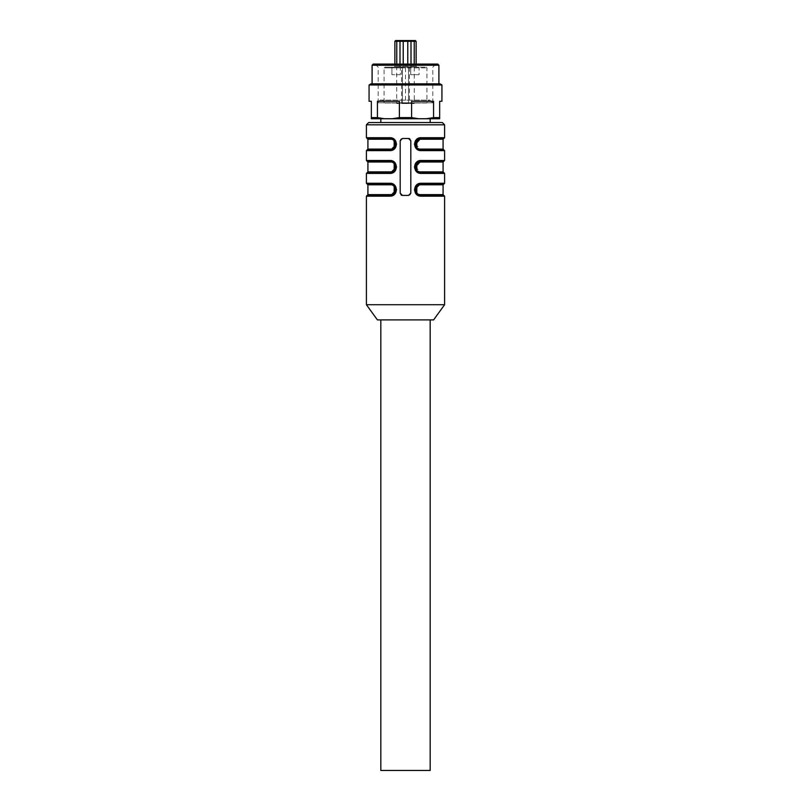 <?xml version="1.0" encoding="UTF-8"?>
<svg xmlns="http://www.w3.org/2000/svg" width="811" height="811" viewBox="0 0 811 811"><rect width="100%" height="100%" fill="white"/><g stroke="black" fill="none" stroke-linecap="round" stroke-linejoin="round"><path stroke-width="0.61" stroke-dasharray="4.05 3.04" d="M403.219 64.079L403.219 41.31L403.979 40.55L396.772 40.55L396.772 41.31L414.228 41.31L414.228 40.55L407.021 40.55L407.781 41.31L407.781 66.36L416.124 66.36L394.876 66.36L407.781 66.36L407.781 64.079M396.103 74.713L400.279 74.713L396.103 74.713M400.279 74.713L391.936 74.713L400.279 74.713L400.279 67.12L391.936 67.12L400.279 67.12L391.936 67.12L400.279 67.12L400.279 74.713M414.897 74.713L410.721 74.713L414.897 74.713M419.064 74.713L410.721 74.713L419.064 74.713L419.064 67.12L410.721 67.12L419.064 67.12L410.721 67.12L419.064 67.12L419.064 74.713M411.005 64.079L411.278 67.12L408.541 67.12L407.781 66.36L408.541 67.12L402.459 67.12L403.219 66.36L402.459 67.12L396.772 67.12L411.278 67.12M399.995 64.079L399.722 67.12M414.228 67.12L416.884 67.12L414.228 67.12L414.228 66.36L414.228 67.12M396.772 67.12L394.116 67.12L396.772 67.12L396.772 66.36L396.772 67.12M401.709 67.12A0.76 0.76 0 0 1 402.459 67.881L408.541 67.881L408.541 103.555L402.459 103.555L402.459 67.881A0.76 0.76 0 0 0 401.709 67.12L384.809 67.12L396.721 67.12L396.721 103.555L405.5 103.555L405.5 67.881L384.059 67.881L401.567 67.881L401.709 67.12L409.291 67.12L409.433 67.881L426.941 67.881L405.5 67.881L405.5 67.12L426.191 67.12L409.291 67.12A0.76 0.76 0 0 0 408.541 67.881A0.76 0.76 0 0 1 409.291 67.12M426.191 67.12L426.941 67.881L426.941 102.987L409.433 102.987L409.433 67.881L408.541 67.881L408.541 103.555L409.433 103.555L409.433 102.987L401.567 102.987L401.567 67.881L402.459 67.881L402.459 103.555L401.567 102.987L384.059 102.987C383.127 100.665 382.184 99.723 381.211 100.138C380.471 99.652 379.518 100.534 378.372 102.794L432.628 102.794L378.372 102.794M396.721 67.12L405.5 67.12M414.279 67.12L414.279 103.555L405.5 103.555M409.433 103.555L401.567 103.555M414.279 103.555L396.721 103.555M432.628 102.794L429.789 100.138L381.211 100.138L429.789 100.138C429.049 99.591 428.096 100.544 426.941 102.987L384.059 102.987L384.059 67.881L384.809 67.12M405.5 102.794L378.169 102.794L405.5 102.794M405.5 64.079L375.138 64.079L405.5 64.079M437.768 64.079L373.232 64.079M372.097 65.225L438.903 65.225M439.967 83.817L371.032 83.817M369.066 84.962L441.934 84.962M377.439 117.605L371.337 117.605L371.337 118.741L384.455 118.741L377.439 117.605L377.439 101.284L399.397 101.284L377.439 101.284L399.397 101.284L399.397 117.605L392.382 118.741L439.663 118.741L439.663 101.284L441.934 101.284M418.618 118.741L411.603 117.605L411.603 101.284L433.561 101.284L411.603 101.284L433.561 101.284L433.561 117.605L426.545 118.741M371.337 117.605L371.337 101.284L369.066 101.284M411.603 117.605L399.397 117.605M439.663 117.605L433.561 117.605M384.455 118.741L392.382 118.741M405.5 118.741L430.175 118.741L405.5 118.741M394.268 185.618L396.011 189.713L394.237 193.728L390.314 195.41L390.618 194.65L367.92 194.65M367.16 184.026L390.314 184.026L390.618 184.786L367.92 184.786M394.268 162.849L396.011 166.954L394.237 170.959L390.314 172.642L390.618 171.881L367.92 171.881M367.16 161.247L390.314 161.247L390.618 162.007L367.92 162.007M394.268 140.07L396.011 144.165L394.237 148.18L390.314 149.863L390.618 149.102L367.92 149.102M367.16 138.478L390.314 138.478L390.618 139.239L367.92 139.239M414.401 144.176L420.98 150.623L420.382 149.102L415.546 144.176M443.08 139.239L420.382 139.239L420.686 138.478L443.84 138.478M414.401 166.944L420.98 173.392L420.382 171.881L415.546 166.944M443.08 162.007L420.382 162.007L420.686 161.247L443.84 161.247M444.59 183.266L420.98 183.266L420.382 184.786L443.08 184.786M414.401 189.713L420.98 196.171L420.382 194.65L443.08 194.65M430.175 122.532L380.825 122.532L430.175 122.532M390.314 184.026L394.126 185.597M394.227 193.859L390.314 195.41L367.16 195.41M390.314 161.247L394.126 162.829M396.599 144.176L390.314 138.478L394.126 140.05M420.686 149.863L416.874 148.291M416.732 148.271L414.989 144.176L416.763 140.161M420.686 172.642L416.874 171.06M416.732 171.04L414.989 166.954L416.763 162.93M416.874 193.839L420.686 195.41L443.84 195.41M416.732 193.819L414.989 189.723L416.763 185.709M401.242 195.056A2.281 2.281 0 0 1 400.188 193.13L400.188 140.759A2.281 2.281 0 0 1 402.459 138.478L408.541 138.478A2.281 2.281 0 0 1 410.812 140.759L410.812 193.13A2.281 2.281 0 0 1 408.541 195.41L402.459 195.41A2.281 2.281 0 0 1 400.188 193.13L400.188 140.759A2.281 2.281 0 0 1 402.459 138.478L408.541 138.478L402.459 138.478L400.188 140.759L400.188 193.13L402.459 195.41L408.541 195.41L402.459 195.41M409.758 138.833A2.281 2.281 0 0 1 410.812 140.759L410.812 193.13A2.281 2.281 0 0 1 408.541 195.41L410.812 193.13L410.812 140.759L408.541 138.478M396.599 189.713L390.02 183.266L366.41 183.266M396.599 166.944L390.02 160.487L366.41 160.487M366.41 150.623L390.02 150.623L390.314 149.863L394.227 148.312M416.773 140.029L420.686 138.478L420.98 137.718L444.59 137.718M416.773 162.808L420.686 161.247L420.98 160.487L444.59 160.487M444.59 304.723L366.41 304.723M433.591 319.909L377.409 319.909M430.175 319.909L380.825 319.909L430.175 319.909M430.175 770.45L380.825 770.45M414.228 64.079L414.228 41.31L416.124 41.31M394.876 41.31L396.772 41.31L396.772 64.079M443.08 149.102L420.382 149.102M443.08 171.881L420.382 171.881M366.41 196.171L390.02 196.171M366.41 173.392L390.02 173.392M390.02 137.718L366.41 137.718M420.98 150.623L444.59 150.623M420.98 173.392L444.59 173.392M420.98 196.171L444.59 196.171M444.59 124.813L366.41 124.813M416.124 64.079L416.124 66.36L416.884 67.12M394.876 64.079L394.876 66.36L394.116 67.12M391.936 74.713L391.936 67.12L391.936 74.713M410.721 74.713L410.721 67.12L410.721 74.713M432.831 102.794L432.831 67.12L435.862 64.079M378.169 102.794L378.169 67.12L375.138 64.079M396.011 189.713L394.278 193.809M390.314 172.642L394.227 171.08M396.011 166.934L394.278 171.04M396.011 144.165L394.278 148.261M414.989 144.176L416.722 140.08M416.722 162.849L414.989 166.934M420.686 184.026L416.773 185.577M414.989 189.723L416.722 185.628"/><path stroke-width="1.22" d="M400.279 40.55L399.995 41.31L396.772 41.31L396.772 40.55L395.636 40.55L415.364 40.55L414.228 40.55L414.228 41.31L411.005 41.31L410.721 40.55M411.005 64.079L411.005 41.31L407.781 41.31A0.76 0.76 0 0 0 407.021 40.55L403.979 40.55A0.76 0.76 0 0 0 403.219 41.31L403.219 64.079M399.995 64.079L399.995 41.31L407.781 41.31L407.781 64.079M405.5 64.079L437.768 64.079L438.903 65.225L372.097 65.225L373.232 64.079L405.5 64.079M371.032 83.817L439.967 83.817L441.934 84.962L369.066 84.962L371.032 83.817M371.337 117.605L377.439 117.605L377.439 101.284L399.397 101.284L399.397 117.605L411.603 117.605L418.618 118.741L371.337 118.741L371.337 101.284L369.066 101.284L369.066 84.962M411.603 117.605L411.603 101.284L433.561 101.284L433.561 117.605L439.663 117.605L439.663 118.741L418.618 118.741M439.663 117.605L439.663 101.284L441.934 101.284L441.934 84.962M377.439 117.605L384.455 118.741M392.382 118.741L399.397 117.605M426.545 118.741L433.561 117.605M367.92 184.786L367.92 194.65L390.618 194.65C396.761 194.843 396.822 184.614 390.618 184.786C396.761 184.594 396.822 194.822 390.618 194.65L390.314 195.41C397.603 195.583 397.603 183.854 390.314 184.026C397.603 183.854 397.603 195.583 390.314 195.41L394.126 193.839L394.237 185.709L390.314 184.026L367.16 184.026L367.92 184.786L390.618 184.786L390.02 183.266C398.373 183.093 398.414 196.363 390.02 196.171L396.599 189.713M367.92 162.007L367.92 171.881L390.618 171.881C396.761 172.064 396.822 161.835 390.618 162.007C396.761 161.825 396.822 172.054 390.618 171.881L390.314 172.642C397.603 172.804 397.603 161.085 390.314 161.247C397.603 161.085 397.603 172.804 390.314 172.642L394.126 171.06L394.237 162.93L390.314 161.247L367.16 161.247L367.92 162.007L390.618 162.007L390.02 160.487C398.373 160.325 398.414 173.584 390.02 173.392L390.314 172.642L367.16 172.642L390.314 172.642L390.02 173.392L396.599 166.944M367.92 139.239L367.92 149.102L390.618 149.102C396.761 149.295 396.822 139.066 390.618 139.239C396.761 139.046 396.822 149.275 390.618 149.102L390.314 149.863C397.603 150.035 397.603 138.306 390.314 138.478C397.603 138.306 397.603 150.035 390.314 149.863L394.126 148.291L394.237 140.161L390.314 138.478L367.16 138.478L367.92 139.239L390.618 139.239L390.02 137.718C398.373 137.546 398.414 150.816 390.02 150.623L396.599 144.176M415.546 144.176L420.686 138.478C413.397 138.306 413.397 150.035 420.686 149.863C413.397 150.035 413.397 138.306 420.686 138.478L416.874 140.05L416.763 148.18L420.686 149.863L420.382 149.102L443.08 149.102L443.08 139.239L420.382 139.239C414.228 139.066 414.188 149.295 420.382 149.102M415.546 166.944L420.686 161.247C413.397 161.085 413.397 172.804 420.686 172.642C413.397 172.804 413.397 161.085 420.686 161.247L416.874 162.829L416.763 170.959L420.686 172.642L420.382 171.881L443.08 171.881L443.08 162.007L420.382 162.007C414.228 161.835 414.188 172.064 420.382 171.881M443.08 194.65L443.84 195.41L420.686 195.41L420.382 194.65L443.08 194.65L443.08 184.786L420.382 184.786C414.239 184.594 414.178 194.822 420.382 194.65C414.239 194.843 414.178 184.614 420.382 184.786L420.686 184.026C413.397 183.854 413.397 195.583 420.686 195.41C413.397 195.583 413.397 183.854 420.686 184.026L443.84 184.026L420.686 184.026L416.874 185.597L416.763 193.728L420.686 195.41L420.98 196.171C412.627 196.343 412.586 183.073 420.98 183.266L414.401 189.713M380.825 122.532L442.319 122.532L368.681 122.532L380.825 122.532L380.825 118.741M394.126 185.597L396.011 189.713L394.268 193.819M367.92 194.65L367.16 195.41L390.314 195.41L394.105 193.971M394.126 162.829L396.011 166.944L394.268 171.04M394.126 140.05L396.011 144.176L394.268 148.271M394.105 148.423L390.314 149.863L367.16 149.863L390.314 149.863L390.02 150.623L366.41 150.623L367.92 149.102M416.874 148.291L414.999 143.932M416.763 140.161L420.686 138.478L416.895 139.918M443.08 139.239L443.84 138.478L420.686 138.478L420.98 137.718L414.401 144.176M416.895 148.423L420.686 149.863L443.84 149.863L420.686 149.863L420.98 150.623C412.627 150.795 412.586 137.525 420.98 137.718L444.59 137.718L443.84 138.478M416.874 171.06L414.989 166.944M416.763 162.93L420.554 161.257M443.08 162.007L443.84 161.247L420.625 161.247M416.895 171.192L420.686 172.642L443.84 172.642L420.686 172.642L420.98 173.392C412.627 173.564 412.586 160.304 420.98 160.487L414.401 166.944M416.874 193.839L414.989 189.713L416.732 185.618M416.763 185.709L420.554 184.026M402.459 195.41L408.541 195.41L410.812 193.13L410.812 140.759L408.541 138.478L402.459 138.478L400.188 140.759L400.188 193.13L402.459 195.41A2.281 2.281 0 0 1 401.242 195.056M408.541 138.478A2.281 2.281 0 0 1 409.758 138.833M367.16 184.026L366.41 183.266L390.02 183.266L390.314 184.026L394.227 185.577M367.16 161.247L366.41 160.487L390.02 160.487L390.314 161.247L394.227 162.808M443.84 161.247L444.59 160.487L420.98 160.487L420.686 161.247L416.895 162.697M416.895 185.466L420.686 184.026L420.98 183.266L444.59 183.266L443.08 184.786M444.59 304.723L433.591 319.909L377.409 319.909L366.41 304.723L444.59 304.723L444.59 196.171L420.98 196.171M380.825 319.909L380.825 770.45L430.175 770.45L430.175 319.909M415.364 40.55L416.124 41.31L414.228 41.31L414.228 64.079M396.772 64.079L396.772 41.31L394.876 41.31L395.636 40.55M390.02 196.171L366.41 196.171L367.16 195.41M390.02 173.392L366.41 173.392L367.92 171.881M367.16 138.478L366.41 137.718L390.02 137.718M444.59 160.487L444.59 150.623L420.98 150.623M444.59 183.266L444.59 173.392L420.98 173.392M366.41 137.718L366.41 124.813L444.59 124.813L442.319 122.532M416.124 41.31L416.124 64.079M394.876 41.31L394.876 64.079M438.903 83.817L438.903 65.225M372.097 83.817L372.097 65.225M430.175 118.741L430.175 122.532M443.08 149.102L444.59 150.623M443.08 171.881L444.59 173.392M394.278 185.628L396.001 189.956M390.314 184.026L394.105 185.466M390.375 172.642L394.105 171.192M394.278 162.849L396.001 167.188M390.314 161.247L394.105 162.697M394.105 139.918L390.314 138.478L394.227 140.029M394.278 140.08L396.001 144.409M420.686 149.863L416.773 148.312M416.722 148.261L414.989 144.165L416.732 140.07M416.722 171.04L414.999 166.701M420.686 172.642L416.773 171.08M414.989 166.934L416.732 162.849M416.895 193.971L420.686 195.41L416.773 193.859M416.722 193.809L414.999 189.48M444.59 196.171L443.84 195.41M366.41 124.813L368.681 122.532M444.59 137.718L444.59 124.813M366.41 304.723L366.41 196.171M366.41 183.266L366.41 173.392M366.41 160.487L366.41 150.623"/></g></svg>
